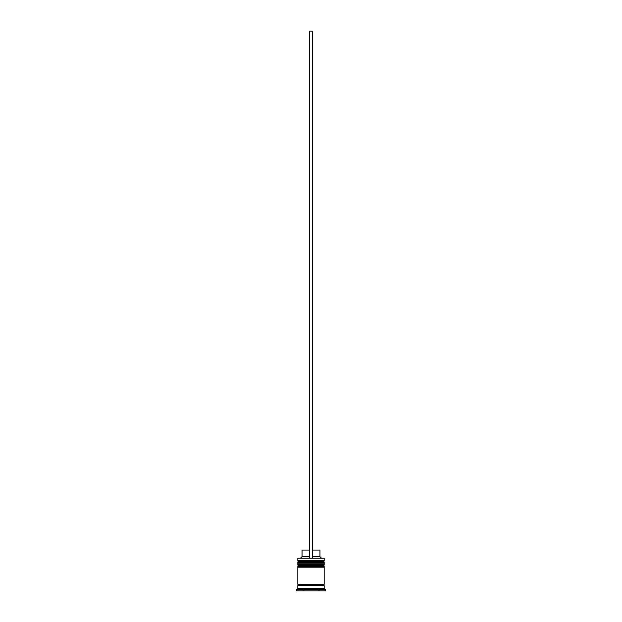 <?xml version="1.0" encoding="UTF-8"?>
<svg xmlns="http://www.w3.org/2000/svg" width="622" height="622" viewBox="0 0 622 622"><rect width="100%" height="100%" fill="white"/><g stroke="black" fill="none" stroke-linecap="round" stroke-linejoin="round"><path stroke-width="0.93" d="M324.171 562.187L297.829 562.187A0.793 0.793 0 0 1 298.622 561.394L297.829 560.609L324.171 560.609L323.378 561.394L298.622 561.394L323.378 561.394A0.793 0.793 0 0 1 324.171 562.187L324.171 562.451A0.793 0.793 0 0 1 323.378 563.237M298.622 563.237A0.793 0.793 0 0 1 297.829 562.451L324.171 562.451M324.171 566.137L297.829 566.137A0.793 0.793 0 0 1 298.622 565.344L297.829 564.558L324.171 564.558L323.378 565.344L298.622 565.344L323.378 565.344A0.793 0.793 0 0 1 324.171 566.137L324.171 566.401A0.793 0.793 0 0 1 323.378 567.194M298.622 567.194A0.793 0.793 0 0 1 297.829 566.401L324.171 566.401M297.961 585.629A0.661 0.661 0 0 0 298.622 584.975A0.661 0.661 0 0 0 297.961 584.315M324.039 585.629A0.661 0.661 0 0 1 323.378 584.975A0.661 0.661 0 0 1 324.039 584.315M303.101 590.488L303.101 590.9M318.899 590.9L318.899 590.488M297.829 558.237L324.171 558.237L297.829 558.237L297.829 560.609M297.829 588.264L297.829 585.629L324.171 585.629L324.171 588.264L297.829 588.264L296.507 589.586L296.507 590.9L325.493 590.9L325.493 589.586L296.507 589.586M324.171 588.264L325.493 589.586M324.171 558.237L324.171 560.609M324.171 564.558L324.171 563.237L297.829 563.237L297.829 564.558M324.171 567.194L297.829 567.194L297.829 584.315L324.171 584.315L324.171 567.194M312.314 550.066L319.957 550.066L319.957 556.651L321.271 557.973M319.957 556.651L312.314 556.651M309.686 556.651L302.043 556.651L300.729 557.973M309.686 550.066L302.043 550.066L302.043 556.651M312.314 557.973L312.314 31.1L309.686 31.1L309.686 557.973"/></g></svg>

